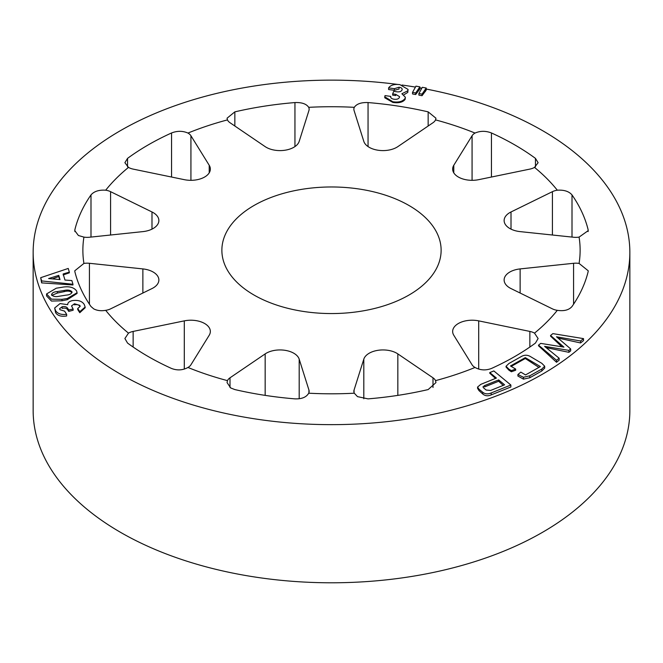 <?xml version="1.0" encoding="UTF-8"?>
<svg xmlns="http://www.w3.org/2000/svg" width="663" height="663" viewBox="0 0 663 663"><rect width="100%" height="100%" fill="white"/><g stroke="black" fill="none" stroke-linecap="round" stroke-linejoin="round"><path stroke-width="0.99" d="M151.993 229.125L151.993 211.969A19.492 11.254 0 0 1 158.871 220.547A19.492 11.254 0 0 1 142.868 231.619L89.43 237.238A12.431 7.177 180 0 1 83.919 237.105L78.408 235.506L74.77 230.625L74.894 229.622L74.894 231.619M209.21 172.852L209.21 165.278A19.492 11.254 0 0 1 210.345 169.065A19.492 11.254 0 0 1 184.297 179.665L133.139 169.106A12.431 7.177 180 0 1 128.539 167.424A12.431 7.177 180 0 1 128.489 167.399A248.625 143.539 180 0 0 105.69 190.198C98.953 189.775 94.055 191.35 90.997 194.914A259.2 149.647 0 0 0 74.894 229.622M142.868 293.038L142.868 268.913A19.492 11.254 0 0 1 158.871 279.985A19.492 11.254 0 0 1 151.993 288.562L110.58 308.867A12.431 7.177 180 0 1 105.69 310.334A248.625 143.539 180 0 0 128.489 333.133L124.893 338.528L127.545 343.069A259.2 149.647 0 0 0 148.222 356.537A259.2 149.647 0 0 0 171.551 368.471C177.253 370.642 182.731 370.31 187.969 367.468A248.625 143.539 180 0 0 227.459 380.637L227.053 382.592L230.691 387.946L234.843 389.571A259.2 149.647 0 0 0 294.952 398.869C301.798 399.101 306.381 397.212 308.701 393.2A248.625 143.539 180 0 0 354.299 393.2L357.506 396.631L368.048 398.869A259.2 149.647 0 0 0 428.157 389.571L435.947 382.592L435.541 380.637A248.625 143.539 180 0 0 475.031 367.468C480.261 370.31 485.73 370.642 491.449 368.471A259.2 149.647 0 0 0 514.778 356.537A259.2 149.647 0 0 0 535.455 343.069L538.107 338.528L534.511 333.133A248.625 143.539 180 0 0 557.31 310.334C564.047 311.32 568.945 310.052 572.003 306.521A259.2 149.647 0 0 0 588.106 271.822L588.23 270.802L579.081 263.426A248.625 143.539 180 0 0 579.081 237.105L588.23 230.625L588.106 229.622A259.2 149.647 0 0 0 572.003 194.914C568.953 191.35 564.056 189.775 557.31 190.198A248.625 143.539 180 0 0 534.511 167.399L538.107 162.692L535.455 158.374A259.2 149.647 0 0 0 491.449 132.965C485.747 130.752 480.269 130.785 475.031 133.064A248.625 143.539 180 0 0 435.541 119.895L435.947 118.205L428.157 111.865A259.2 149.647 0 0 0 368.048 102.566C361.202 102.301 356.619 103.884 354.299 107.331A248.625 143.539 180 0 0 308.701 107.331C306.389 103.892 301.806 102.301 294.952 102.566A259.2 149.647 0 0 0 234.843 111.865L227.053 118.205L227.459 119.895A248.625 143.539 180 0 0 187.969 133.064C182.739 130.785 177.27 130.752 171.551 132.965A259.2 149.647 0 0 0 148.222 144.907A259.2 149.647 0 0 0 127.545 158.374L124.893 162.692L128.489 167.399M83.919 237.105A248.625 143.539 180 0 0 83.919 263.426L74.77 270.802L74.894 271.822A259.2 149.647 0 0 0 90.997 306.521L93.74 308.883C97.146 310.64 101.124 311.129 105.69 310.334M475.031 367.468A12.431 7.177 180 0 1 474.99 367.443A12.431 7.177 180 0 1 472.073 364.791L453.79 335.254A19.492 11.254 0 0 1 452.655 331.467A19.492 11.254 0 0 1 478.703 320.867L529.861 331.425A12.431 7.177 180 0 1 534.511 333.133M409.021 205.513A109.627 63.292 0 0 0 289.549 191.789A109.627 63.292 0 0 0 221.873 250.266A109.627 63.292 0 0 0 253.979 295.018A109.627 63.292 0 0 0 373.451 308.743A109.627 63.292 0 0 0 441.127 250.266A109.627 63.292 0 0 0 409.021 205.513M426.234 89.057A298.35 172.247 180 0 1 542.467 130.594A298.35 172.247 180 0 1 629.85 252.396A298.35 172.247 180 0 1 542.467 374.197A298.35 172.247 180 0 1 120.533 374.197A298.35 172.247 180 0 1 33.15 252.396A298.35 172.247 180 0 1 120.533 130.594A298.35 172.247 180 0 1 398.057 84.483M629.85 252.396L629.85 410.538A298.35 172.247 180 0 1 542.467 532.339A298.35 172.247 180 0 1 120.533 532.339A298.35 172.247 180 0 1 33.15 410.538L33.15 252.396M227.459 119.895A12.431 7.177 180 0 0 230.003 122.721L265.159 146.631A19.492 11.254 0 0 0 266.236 147.302A19.492 11.254 0 0 0 285.828 150.087A19.492 11.254 0 0 0 299.195 141.36L308.933 110.506A12.431 7.177 180 0 0 309.14 109.221A12.431 7.177 180 0 0 308.701 107.331M354.299 107.331A12.431 7.177 180 0 0 353.86 109.221A12.431 7.177 180 0 0 354.067 110.506L363.805 141.36A19.492 11.254 0 0 0 369.2 147.302A19.492 11.254 0 0 0 397.841 146.631L432.997 122.721A12.431 7.177 180 0 0 435.541 119.895M453.79 172.852L453.79 165.278A19.492 11.254 0 0 0 452.655 169.065A19.492 11.254 0 0 0 458.357 177.021A19.492 11.254 0 0 0 478.703 179.665L529.861 169.106A12.431 7.177 180 0 0 534.511 167.399M511.007 229.125L511.007 211.969A19.492 11.254 0 0 0 504.129 220.547A19.492 11.254 0 0 0 509.839 228.503A19.492 11.254 0 0 0 520.132 231.619L573.57 237.238A12.431 7.177 180 0 0 579.081 237.105M520.132 293.038L520.132 268.913A19.492 11.254 0 0 0 504.129 279.985A19.492 11.254 0 0 0 509.839 287.941A19.492 11.254 0 0 0 511.007 288.562L552.42 308.867A12.431 7.177 180 0 0 557.31 310.334M62.165 306.745L62.165 308.37C64.783 307.765 66.615 308.212 67.643 309.704L68.753 311.395L73.129 310.243L73.129 308.999L68.753 309.952L67.643 308.262C66.623 306.77 64.8 306.265 62.165 306.745L59.604 308.693L59.952 309.704L64.576 311.138L66.656 314.32C61.352 314.95 57.681 313.756 55.626 310.732L54.656 308.005L60.076 303.571L67.692 304.69C67.659 302.709 69.225 301.342 72.4 300.596C78.176 299.85 82.129 301.151 84.259 304.491L85.146 307.052L79.792 311.676L77.72 308.502L80.182 306.381L79.833 305.37L74.455 303.778L71.521 305.925L73.129 308.999M54.656 308.005L55.626 312.721C57.648 315.737 61.328 316.815 66.656 315.969L66.656 314.32M77.72 308.502L77.72 309.546L79.792 312.729L85.146 307.765L85.146 307.052M74.455 303.778L74.455 304.831C77.024 304.3 78.814 304.773 79.833 306.248L79.833 305.37M63.151 274.938L69.342 272.833L69.342 272.137L63.151 273.96L64.974 280.059L71.861 280.565L72.963 284.27L41.645 280.913L40.683 277.689L68.231 268.44L69.342 272.137M40.683 277.689L41.645 282.886L72.963 284.974L72.963 284.27M477.567 387.059L477.567 388.327L478.959 390.582L482.747 394.004C485.134 396.01 487.951 396.308 491.2 394.891L510.866 386.977L510.866 385.021L491.2 392.944C487.943 394.344 485.125 394.129 482.747 392.289L478.959 389.148L477.567 387.059L480.816 384.341L496.413 378.059L489.783 372.573L493.852 370.94L510.866 385.021M489.783 372.573L489.783 373.252L495.518 378.424M46.567 293.941L46.567 295.922L51.465 301.052L61.99 300.787L67.294 299.701L77.065 293.444L77.065 292.748L67.294 298.483L61.99 299.328L51.457 299.17L46.567 293.941L56.314 288.19L61.618 287.344C68.795 285.968 73.792 287.17 76.61 290.958L77.065 292.748M517.911 374.504L517.911 376.045L523.447 379.128L529.77 377.761L541.754 371.031L544.688 368.106L544.688 366.216L541.754 369.084L529.77 375.805L523.447 377.272L517.911 374.504L520.82 372.125L525.544 374.926L540.378 366.589L525.303 357.639L510.469 365.976L515.665 369.059L511.372 370.625L508.911 369.167L506.043 366.274L508.969 363.457L520.952 356.735C524.317 354.705 527.632 354.738 530.881 356.835L541.845 363.349L544.688 366.216M511.206 366.415L525.303 358.492L538.92 367.41M506.043 366.274L506.043 367.029L508.911 370.161L511.372 371.769L515.665 370.236L515.665 369.059M402.002 85.021A298.35 172.247 180 0 1 415.436 87.102M419.894 87.881A298.35 172.247 180 0 1 421.809 88.22M388.617 87.889L388.617 89.53L394.352 90.317L399.043 89.024L399.043 87.234L394.352 88.685L388.617 87.889C390.698 85.013 394.485 83.936 399.963 84.665L408.06 89.447L407.778 90.79L401.886 93.773L405.366 97.221L405.126 98.315C402.922 101.48 398.836 102.624 392.852 101.754L384.764 96.815L385.021 95.605L390.756 96.4L390.64 96.98M403.9 94.792L407.778 92.414L408.06 89.447M384.764 96.815L384.764 97.776L392.852 102.433C398.811 103.304 402.905 102.284 405.126 99.375L405.366 97.221M392.645 93.906L392.645 95.141L395.678 95.563L395.678 94.328L392.645 93.906L393.706 91.353L396.764 91.776C399.491 92.124 401.248 91.527 402.043 89.986L402.201 89.306M412.527 92.389L412.527 93.955L415.684 94.536L419.894 88.917L419.894 86.87L415.684 92.969L412.527 92.389L415.958 86.149L419.894 86.87M538.538 345.133L538.538 345.804L556.53 362.288L559.141 360.183L559.141 358.219L556.53 360.307L538.538 345.133L540.71 343.384L563.94 347.122L550.563 335.47L552.867 333.622L583.523 338.619L580.581 340.989L556.514 336.787L570.686 348.937L568.895 350.371L544.588 346.359L559.141 358.219M550.563 335.47L550.563 336.133L561.859 346.79M557.964 338.031L580.581 342.953L583.523 340.6L583.523 338.619M546.113 347.603L568.895 352.318L570.686 350.876L570.686 348.937M418.883 93.558L418.883 95.116L422.041 95.696L426.234 90.077L426.234 88.03L422.041 94.129L418.883 93.558L422.314 87.309L426.234 88.03M128.489 333.133A12.431 7.177 180 0 1 133.139 331.425L133.139 347.047M187.969 367.468A12.431 7.177 180 0 0 190.927 364.791L209.21 335.254A19.492 11.254 0 0 0 210.345 331.467A19.492 11.254 0 0 0 184.297 320.867L133.139 331.425M227.459 380.637A12.431 7.177 180 0 1 230.003 377.811L230.003 387.499M299.195 398.77L299.195 359.172A19.492 11.254 0 0 0 285.065 350.321A19.492 11.254 0 0 0 265.159 353.901L230.003 377.811M299.195 359.172L308.933 390.026A12.431 7.177 180 0 1 309.14 391.311A12.431 7.177 180 0 1 308.701 393.2M354.299 393.2A12.431 7.177 180 0 1 353.86 391.311A12.431 7.177 180 0 1 354.067 390.026L354.067 392.595M397.841 395.38L397.841 353.901A19.492 11.254 0 0 0 377.935 350.321A19.492 11.254 0 0 0 363.805 359.172L354.067 390.026M397.841 353.901L432.997 377.811A12.431 7.177 180 0 1 435.541 380.637M520.132 268.913L573.57 263.294A12.431 7.177 180 0 1 579.081 263.426M511.007 211.969L552.42 191.665A12.431 7.177 180 0 1 557.31 190.198M453.79 165.278L472.073 135.741A12.431 7.177 180 0 1 475.031 133.064M187.969 133.064A12.431 7.177 180 0 1 190.927 135.741L190.927 180.319M209.21 165.278L190.927 135.741M105.69 190.198A12.431 7.177 180 0 1 110.58 191.665L110.58 235.017M151.993 211.969L110.58 191.665M83.919 263.426A12.431 7.177 180 0 1 89.43 263.294L89.43 304.209M142.868 268.913L89.43 263.294M556.53 362.288L556.53 360.307M580.581 342.953L580.581 340.989M568.895 352.318L568.895 350.371M511.372 371.769L511.372 370.625M541.754 371.031L541.754 369.084M529.77 377.761L529.77 375.805M523.447 379.128L523.447 377.272M525.303 358.492L525.303 357.639M482.747 394.004L482.747 392.289M491.2 394.891L491.2 392.944M484.661 385.551L482.954 386.894L483.799 388.087L486.178 390.051L490.587 390.466L504.593 384.83L498.659 379.916L484.661 385.551L484.661 386.894L498.659 381.25L498.659 379.916M498.659 381.25L503.225 385.377M419.033 90.367L419.033 88.436M415.684 94.536L415.684 92.969M425.373 91.527L425.373 89.596M422.041 95.696L422.041 94.129M402.043 89.986C402.507 88.544 401.505 87.624 399.043 87.234M394.352 90.317L394.352 88.685M407.778 92.414L407.778 90.79M405.126 99.375L405.126 98.315M392.852 102.433L392.852 101.754M390.756 97.444L390.756 96.4C390.449 97.867 391.551 98.804 394.054 99.226C396.739 99.566 398.521 99.002 399.391 97.519L399.582 96.665L395.678 94.328M41.645 282.886L41.645 280.913M48.606 278.559L60.018 279.587L58.758 275.369L48.606 278.559M52.261 278.891L58.758 276.546L58.758 275.369M58.758 276.546L59.653 279.554M67.294 299.701L67.294 298.483M61.99 300.787L61.99 299.328M51.739 295.416L57.399 293.038L64.187 291.654L64.187 290.469L57.399 291.554C53.604 291.869 51.722 293.005 51.739 294.96C53.338 296.576 55.825 297.007 59.189 296.245L66.126 295.134C69.938 294.82 71.861 293.676 71.894 291.712C70.22 290.062 67.651 289.648 64.187 290.469M64.187 291.654C67.634 290.676 70.203 290.991 71.894 292.598L71.894 291.712L72.06 292.4M51.565 294.289L51.739 294.96M68.753 311.395L68.753 309.952M67.643 309.704L67.643 308.262M55.626 312.721L55.626 310.732M79.792 312.729L79.792 311.676M265.159 395.38L265.159 353.901M363.805 398.77L363.805 359.172M478.703 369.1L478.703 320.867M184.297 369.1L184.297 320.867M90.997 237.072L90.997 194.914M171.551 177.029L171.551 132.965M127.545 158.374L127.545 166.836M294.952 146.581L294.952 102.566M234.843 111.865L234.843 126.011M428.157 126.011L428.157 111.865M368.048 102.566L368.048 146.581M472.073 180.319L472.073 135.741M535.455 166.836L535.455 158.374M491.449 132.965L491.449 177.029M552.42 235.017L552.42 191.665M588.106 231.602L588.106 229.622M572.003 194.914L572.003 237.072M573.57 304.209L573.57 263.294M529.861 347.047L529.861 331.425M432.997 387.499L432.997 377.811M308.933 392.595L308.933 390.026M508.911 370.161L508.911 369.167M478.959 390.582L478.959 389.148M57.399 293.038L57.399 291.554"/></g></svg>
